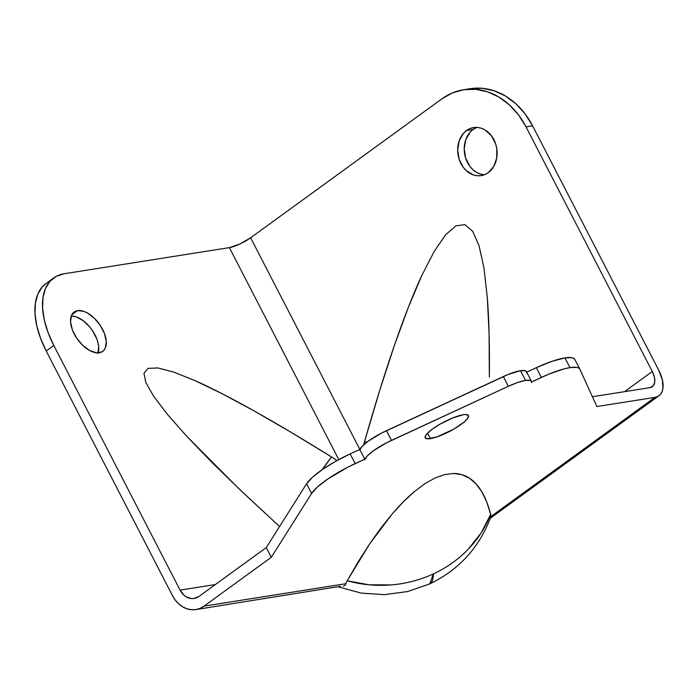 <?xml version="1.0" encoding="UTF-8"?>
<svg xmlns="http://www.w3.org/2000/svg" width="698" height="698" viewBox="0 0 698 698"><rect width="100%" height="100%" fill="white"/><g stroke="black" fill="none" stroke-linecap="round" stroke-linejoin="round"><path stroke-width="1.05" d="M99.291 352.743A24.325 13.323 -126 0 1 75.803 336.768A24.325 13.323 -126 0 1 74.128 311.997A24.325 13.323 -126 0 1 77.548 310.619L71.754 314.824L77.548 310.619L83.821 311.36L87.285 312.913L94.204 318.105L100.25 325.364L104.491 333.583L106.288 341.514L105.363 347.944L103.906 350.274L101.856 351.897L96.307 352.778L89.553 350.44L82.634 345.248L76.588 337.998L72.348 329.779L70.55 321.848L71.475 315.417L72.932 313.079L74.983 311.456L77.548 310.619A24.325 13.323 -126 0 1 101.035 326.594A24.325 13.323 -126 0 1 102.711 351.364A24.325 13.323 -126 0 1 99.291 352.743M466.526 130.535A24.325 19.605 81 0 1 473.602 127.568A24.325 19.605 81 0 1 495.659 143.936A24.325 19.605 81 0 1 488.268 172.659L484.848 174.587L481.14 175.626L477.284 175.748L473.436 174.945L466.343 170.705L463.367 167.433L459.127 159.214L457.661 149.834L459.205 140.726L463.524 133.266L466.526 130.535L469.946 128.598L473.654 127.559L477.511 127.437L481.358 128.24L485.049 129.95L491.427 135.752L495.667 143.971L496.767 148.604L496.732 158.027L493.739 166.473L488.268 172.659A24.325 19.605 81 0 1 481.192 175.617A24.325 19.605 81 0 1 459.136 159.249A24.325 19.605 81 0 1 466.526 130.535L473.096 129.496L466.526 130.535M476.935 127.394A24.325 19.605 -99 0 0 473.096 129.496L476.516 127.568M430.369 438.632A24.325 5.471 -27.3 0 1 425.222 437.829A24.325 5.471 -27.3 0 1 438.082 425.309A24.325 5.471 -27.3 0 1 463.306 414.708L452.627 417.98L439.993 424.175L432.612 428.921L427.394 433.327L425.859 435.186L425.239 437.864L427.909 438.841L437.07 436.861L453.683 429.174L464.004 422.133L467.817 418.154L468.437 415.476L465.767 414.499L463.306 414.708A24.325 5.471 -27.3 0 1 468.454 415.519A24.325 5.471 -27.3 0 1 455.593 428.04A24.325 5.471 -27.3 0 1 430.369 438.632L427.551 433.17L430.369 438.632M359.592 450.184L362.201 446.275L368.221 441.188L381.544 433.083L508.179 374.46L520.499 370.69L525.524 380.41A28.068 6.317 -27.3 0 1 531.457 381.335A28.068 6.317 -27.3 0 1 531.562 382.617L531.736 381.858L526.72 372.139L536.326 367.689L541.343 377.409A46.783 10.522 -27.3 0 1 569.969 367.619L564.944 357.899A46.783 10.522 152.7 0 0 536.326 367.689L552.066 361.302L564.944 357.899L571.688 357.655L573.756 358.344L574.899 359.549A46.783 10.522 152.7 0 0 574.847 359.444A46.783 10.522 152.7 0 0 564.944 357.899L569.969 367.619L576.705 367.375L578.773 368.064L579.916 369.268L596.86 406.55L654.986 397.363L490.72 516.668L490.668 514.347L481.262 532.749L468.253 549.186C458.158 559.578 446.546 567.814 433.397 573.878L429.715 583.903A116.95 21.35 -114.8 0 0 433.397 573.878C420.266 579.977 406.149 583.668 391.037 584.933L368.91 584.767L347.194 580.771A81.16 18.253 152.7 0 0 345.929 583.702L204.034 606.134L271.313 557.274L311.587 493.503L317.555 486.899L327.685 479.081L347.901 467.154L364.784 459.153L364.609 459.912L367.218 455.995L373.238 450.908L386.561 442.802L508.345 386.291A28.068 6.317 -27.3 0 1 525.524 380.41L520.499 370.69A28.068 6.317 152.7 0 0 503.328 376.562L508.345 386.291L517.794 382.452L525.524 380.41L530.358 380.462L531.44 381.291L531.562 382.617L531.736 381.858L549.431 373.892L564.019 368.902L569.969 367.619A46.783 10.522 -27.3 0 1 579.864 369.163A46.783 10.522 -27.3 0 1 579.916 369.268L596.86 406.55L654.986 397.363L490.72 516.668L490.424 517.933C478.898 548.009 458.656 569.996 429.715 583.903L407.684 591.538L384.572 594.652L361.276 593.117L338.722 586.974M331.602 456.989L336.959 460.584A76.492 41.897 -126 0 0 331.602 456.989A105.721 50.588 -46.3 0 0 322.197 469.684L331.602 456.989L290.359 431.888L253.592 410.642C275.885 423.084 301.885 438.536 331.602 456.989M490.389 518.012L490.72 516.668A81.16 18.253 152.7 0 0 490.668 514.347L486.803 502.124L481.943 491.968L476.132 483.958L469.431 478.174L461.893 474.666L453.595 473.471L444.591 474.596L434.985 478.025L424.846 483.731L414.28 491.671L403.365 501.766L392.215 513.929L380.916 528.037L369.582 543.986L358.31 561.62L347.194 580.771A81.16 18.253 152.7 0 0 345.929 583.702L204.034 606.134A28.068 22.615 81 0 1 195.868 609.563A28.068 22.615 81 0 1 172.485 595.638L46.216 350.998L172.485 595.638L175.303 600.114L178.732 603.883L182.658 606.815L186.924 608.778L191.357 609.712L195.806 609.572L200.082 608.368L204.034 606.134L271.313 557.274L311.587 493.503A46.783 10.522 -27.3 0 1 355.177 463.603L350.16 453.883L359.767 449.433L350.16 453.883A46.783 10.522 152.7 0 0 306.57 483.775L312.538 477.179L322.668 469.361L335.729 461.273L350.16 453.883L355.177 463.603L364.784 459.153L359.767 449.433L364.784 459.153L364.609 459.912A28.068 6.317 -27.3 0 1 391.482 440.394L386.465 430.675A28.068 6.317 152.7 0 0 359.819 449.529M490.057 518.309L489.909 517.105M463.664 89.728L470.225 88.69A74.852 60.316 -99 0 1 532.583 125.814L526.022 126.853L518.518 114.917L509.365 104.857L498.895 97.057L487.527 91.813L475.687 89.327L463.838 89.702L452.426 92.921L441.904 98.854A74.852 60.316 81 0 1 463.664 89.728A74.852 60.316 81 0 1 526.022 126.853L652.29 371.502A16.839 9.222 -126 0 1 652.342 386.683A16.839 9.222 -126 0 1 649.969 387.634L653.162 385.933L654.724 382.268L654.419 377.199L652.29 371.502L624.535 391.657L652.29 371.502L526.022 126.853L532.583 125.814L658.86 370.464A28.068 15.373 -126 0 1 658.938 395.766A28.068 15.373 -126 0 1 654.986 397.363L657.944 396.385L660.308 394.518L661.992 391.822L662.917 388.402L662.411 379.956L658.86 370.464L532.583 125.814L525.088 113.879L515.927 103.819L505.465 96.019L494.097 90.775L482.257 88.288L470.208 88.698M46.155 283.405L42.334 286.852L37.858 294.033L35.389 303.141L35.013 313.821L36.75 325.669L40.536 338.216L46.216 350.998L53.816 345.475L180.084 590.115L215.368 584.54L180.084 590.115L183.836 595.062L186.192 596.825L191.409 598.561L194.079 598.474L199.017 596.415L266.296 547.546L306.57 483.775L311.587 493.503L306.57 483.775L266.296 547.546L271.313 557.274L266.296 547.546L199.017 596.415A16.839 13.567 81 0 1 194.114 598.474A16.839 13.567 81 0 1 180.084 590.115L53.816 345.475A74.852 40.99 -126 0 1 53.606 277.996A74.852 40.99 -126 0 1 64.137 273.747L56.241 276.338L49.933 281.329L45.457 288.51L42.988 297.618L42.613 308.307L44.349 320.146L48.136 332.702L53.816 345.475L46.216 350.998A74.852 40.99 54 0 1 46.007 283.51L53.606 277.996M97.999 352.856A24.325 13.323 54 0 0 91.595 329.369A24.325 13.323 54 0 0 71.24 316.019L76.222 316.883L83.193 320.714L89.798 327.057L92.651 330.887L96.891 339.106L98.121 343.18L98.688 347.028L97.764 353.458M483.854 174.709L480.006 173.907L476.306 172.205L472.912 169.666L469.929 166.394L465.688 158.176L464.231 148.796L465.775 139.687L470.086 132.227L473.096 129.496A24.325 19.605 -99 0 0 465.13 156.23A24.325 19.605 -99 0 0 484.421 174.753M229.38 247.616L64.137 273.747L229.38 247.616A16.839 3.787 152.7 0 0 250.626 237.782L359.863 449.425L250.626 237.782L441.904 98.854L250.626 237.782L239.684 244.091L229.38 247.616L338.783 459.589L229.38 247.616M238.995 488.809L279.566 526.536L241.936 491.61L211.764 462.224L186.855 436.407L167.459 414.403L153.761 396.438L145.899 382.696L143.963 373.317L147.959 368.378L157.861 367.951L173.558 372.025L194.89 380.558L221.659 393.471L253.592 410.642C230.227 397.598 210.665 387.573 194.89 380.558L173.558 372.025L157.861 367.951L147.959 368.378L143.963 373.317L145.899 382.696L153.761 396.438L167.459 414.403L186.855 436.407L239.126 488.932M363.702 444.827A76.492 61.651 81 0 1 364.504 441.764L379.677 390.531L394.387 345.458L408.47 306.989L421.801 275.509L434.243 251.332L445.664 234.703L455.951 225.786L465.008 224.677L472.747 231.378L479.072 245.827L483.941 267.875L487.291 297.313L489.097 333.827L489.342 377.068C489.691 345.519 489.01 318.934 487.291 297.313L483.941 267.875L479.072 245.827L472.747 231.378L465.008 224.677L455.951 225.786L445.664 234.703L434.243 251.332L421.801 275.509C413.338 293.745 404.194 317.058 394.387 345.458C385.017 372.558 375.062 404.657 364.504 441.764L367.323 441.851A105.721 34.996 5.2 0 0 364.504 441.764L363.702 444.827M531.457 381.335L526.44 371.615A28.068 6.317 152.7 0 0 520.499 370.69L525.341 370.743L526.423 371.572L526.545 372.898M592.401 396.743L649.969 387.634L592.401 396.743M443.692 422.142L444.966 421.487A24.325 5.471 152.7 0 1 443.701 422.142M345.065 585.29L345.929 583.702L345.065 585.29L343.399 586.215L345.065 585.29M195.868 609.563L340.545 586.285M433.397 573.878A116.95 107.562 1 0 0 490.668 514.347C488.347 505.335 485.442 497.866 481.943 491.968C478.305 485.808 474.134 481.219 469.431 478.174C464.615 475.059 459.336 473.488 453.595 473.471L444.591 474.596L434.985 478.025L424.846 483.731L414.28 491.671C407.152 497.648 399.797 505.064 392.215 513.929L369.582 543.986L347.194 580.771A116.95 107.562 1 0 0 433.397 573.878M386.465 430.675L391.482 440.394L508.345 386.291L503.328 376.562L386.465 430.675M526.72 372.139L531.736 381.858L541.343 377.409L536.326 367.689L526.72 372.139M490.197 518.326L658.938 395.766M574.847 359.444L579.864 369.163"/></g></svg>
